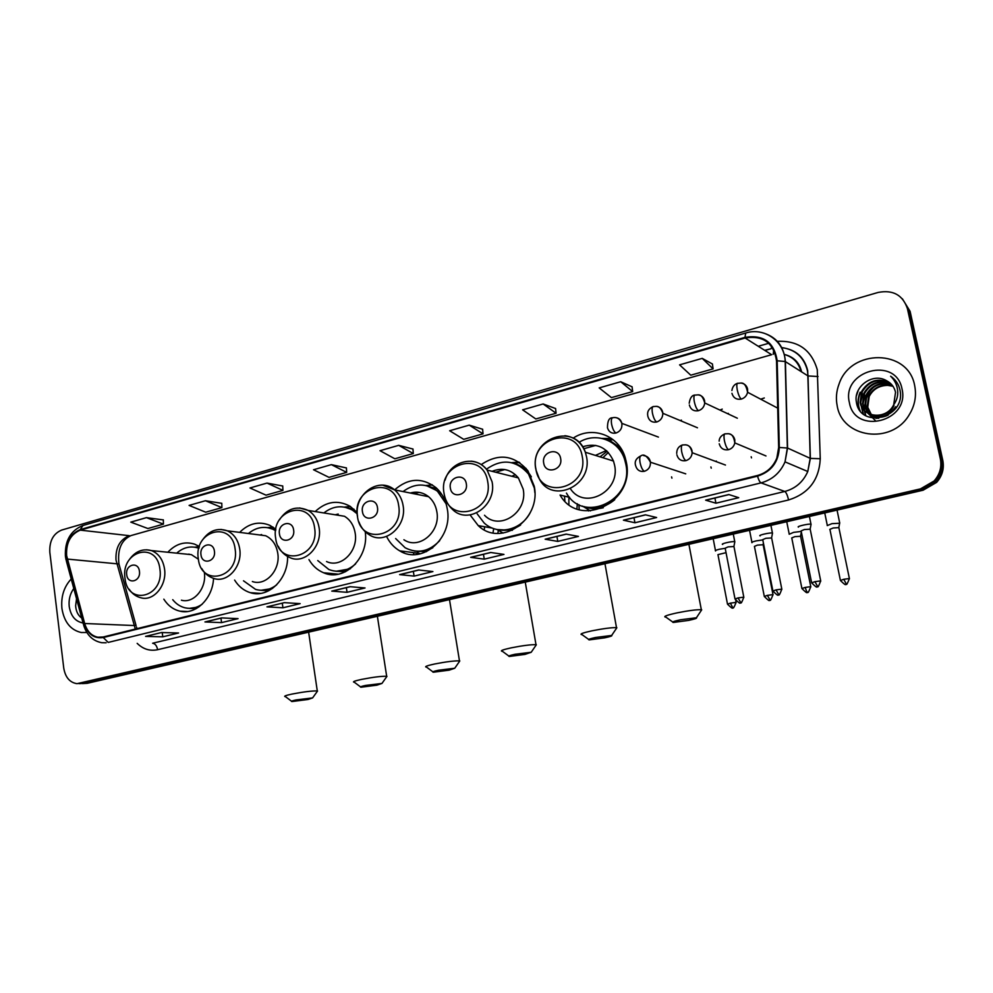 <?xml version="1.0" encoding="UTF-8"?>
<svg xmlns="http://www.w3.org/2000/svg" width="993" height="993" viewBox="0 0 993 993"><rect width="100%" height="100%" fill="white"/><g stroke="black" fill="none" stroke-linecap="round" stroke-linejoin="round"><path stroke-width="1.49" d="M569.585 497.332L560.064 495.048C579.192 529.232 635.483 502.384 626.322 462.192L625.205 457.649C618.875 435.17 592.027 425.451 573.234 438.099M470.099 514.945L478.254 525.62C500.72 547.702 541.52 519.736 534.234 486.222L527.953 470.831C514.324 455.017 498.759 452.932 481.245 464.575M387.009 537.3C390.063 543.183 394.283 547.689 399.658 550.817C421.888 565.178 453.23 538.156 447.284 508.925C445.733 500.149 441.947 493.037 435.902 487.588C422.013 477.236 408.26 478.005 394.618 489.872M308.96 559.605C312.596 565.836 317.475 570.218 323.606 572.762C344.137 582.208 369.284 557.805 365.225 531.702M234.621 580.073C238.581 586.466 243.819 590.661 250.323 592.672C268.048 598.68 288.33 579.254 287.573 556.465M163.82 599.164C167.954 605.593 173.328 609.603 179.956 611.167C195.621 615.188 212.738 598.68 213.545 578.336M716.363 461.683L716.276 461.05M728.403 414.031L728.303 413.349M480.612 527.494L480.786 526.054M564.88 501.055L564.508 496.115M275.855 529.182L269.835 525.322C258.875 520.928 248.809 523.274 239.636 532.397M357.145 512.438L350.008 506.231C337.719 499.64 326.126 501.415 315.203 511.556M199.394 546.498L194.64 544.164C184.735 541.111 175.798 543.804 167.842 552.257M681.409 420.113L680.292 420.585M722.246 409.128L719.925 410.059M764.3 397.97L760.712 399.186M613.215 439.762L608.635 440.122M82.382 683.594L87.21 683.308L923.118 490.207L936.622 482.375C942.283 475.908 944.355 468.597 942.804 460.442L910.097 311.33L902.364 298.781M80.445 683.631L921.814 489.537L935.369 481.679C941.054 475.188 943.127 467.852 941.575 459.66L908.769 310.002L941.575 459.66C943.127 467.852 941.054 475.188 935.369 481.679L921.814 489.537L83.797 683.358L78.944 683.656M61.926 608.461C64.16 622.04 70.615 630.058 81.277 632.516L86.85 632.491L81.277 632.516C70.615 630.058 64.16 622.04 61.926 608.461C60.858 596.656 63.949 586.826 71.211 578.981C63.949 586.826 60.858 596.656 61.926 608.461M837.186 405.777C842.138 437.863 891.155 445.112 908.955 415.223C914.826 405.827 916.725 395.934 914.652 385.52C908.272 348.754 850.591 348.555 839.073 383.981C836.342 391.192 835.721 398.454 837.186 405.777C842.138 437.863 891.155 445.112 908.955 415.223C914.826 405.827 916.725 395.934 914.652 385.52C908.272 348.754 850.591 348.555 839.073 383.981C836.342 391.192 835.721 398.454 837.186 405.777M66.605 555.546C66.022 542.712 70.59 534.234 80.284 530.138L745.135 338.005C763.183 335.162 773.646 342.784 776.526 360.856L778.649 447.52L776.849 458.034C773.1 467.107 766.608 472.929 757.398 475.51L103.173 636.997L97.86 637.221C91.406 635.83 87.012 631.263 84.666 623.505L66.605 555.546M66.196 555.658L84.268 623.703C87.818 634.266 94.136 638.871 103.247 637.531L757.522 476.156C771.313 471.663 778.574 462.105 779.306 447.471L777.184 360.794C774.242 342.262 763.505 334.455 744.998 337.359L80.222 529.617C70.28 533.824 65.612 542.501 66.196 555.658M712.403 363.997L702.225 358.374L679.584 364.853L690.768 375.193L713.098 368.887L712.403 363.922M632.082 386.811L620.712 381.734L599.176 387.903L611.415 397.61L632.678 391.602L632.069 386.724M555.571 408.533L543.134 403.965L522.616 409.836L535.81 418.959L556.08 413.237L555.571 408.458M482.623 429.249L469.217 425.141L449.655 430.751L463.694 439.328L483.032 433.867L482.61 429.175M163.336 519.922L146.443 517.638L130.791 522.132L147.883 528.524L163.411 524.143L163.336 519.848M221.774 503.327L205.427 500.733L189.092 505.412L205.712 512.202L221.898 507.622L221.774 503.252M282.744 486.011L267.018 483.082L249.951 487.973L266.025 495.159L282.931 490.381L282.732 485.937M346.408 467.939L331.377 464.637L313.54 469.751L329.006 477.372L346.669 472.383L346.408 467.864M412.976 449.035L398.702 445.348L380.034 450.698L394.829 458.778L413.299 453.565L412.964 448.96M907.428 308.662C902.798 294.971 893.005 289.571 878.035 292.463L61.653 530.063C53.274 533.638 49.315 541.011 49.811 552.195L63.763 668.165C65.352 677.363 69.758 682.539 77.007 683.68L920.511 488.866L934.115 480.972C939.825 474.455 941.898 467.095 940.346 458.878L907.428 308.662L908.769 310.002M566.122 534.11L578.46 536.406L557.793 541.408L545.169 539.211L566.122 534.11M645.425 514.821L656.621 517.527L634.924 522.765L623.405 520.183L645.425 514.821M728.812 494.539L738.742 497.692L715.928 503.203L705.638 500.174L728.812 494.539M349.97 586.689L365.039 587.968L347.054 592.312L331.774 591.108L349.97 586.689M284.346 602.652L300.147 603.632L282.943 607.79L266.956 606.872L284.346 602.652M221.6 617.907L238.047 618.639L221.576 622.611L204.955 621.953L221.6 617.907M161.536 632.516L178.566 633L162.778 636.823L145.586 636.401L161.536 632.516M490.629 552.48L503.972 554.404L484.261 559.158L470.657 557.334L490.629 552.48M418.649 569.982L432.911 571.571L414.093 576.114L399.608 574.612L418.649 569.982M414.093 576.114L413.336 571.36M400.253 574.537L399.608 574.612M484.261 559.158L483.454 554.305M162.778 636.823L162.219 632.541M146.368 636.29L145.586 636.401M221.576 622.611L220.955 618.142M205.712 621.854L204.955 621.953M282.943 607.79L282.285 603.235M267.676 606.785L266.956 606.872M347.054 592.312L346.346 587.645M332.469 591.021L331.774 591.108M715.928 503.203L714.923 498.014M634.924 522.765L633.993 517.701M557.793 541.408L556.924 536.443M398.702 445.348L413.299 453.565M331.377 464.637L346.669 472.383M267.018 483.082L282.931 490.381M205.427 500.733L221.898 507.622M146.443 517.638L163.411 524.143M469.217 425.141L483.032 433.867M543.134 403.965L556.08 413.237M620.712 381.734L632.678 391.602M702.225 358.374L713.098 368.887M73.78 588.514C70.056 593.715 68.529 599.722 69.225 606.562C70.851 616.144 75.468 621.618 83.052 622.959M76.535 598.754L75.629 605.829C76.051 611.403 78.099 615.499 81.749 618.093M308.029 699.482L312.596 697.918L296.1 699.928C291.979 700.822 290.601 701.356 291.954 701.542L308.029 699.482M285.14 696.627C283.601 696.242 285.835 695.398 291.868 694.095C303.61 691.823 312.075 690.78 317.288 690.954L317.003 691.786M139.43 571.285C138.387 560.921 125.068 564.545 126.707 574.686C127.7 585.014 141.056 581.501 139.43 571.285M181.421 600.206C193.834 603.806 206.929 588.03 204.322 572.353L204.297 572.154M198.364 559.208L191.401 554.653L184.797 553.982M198.898 548.26L198.364 548.074C190.619 545.641 183.382 547.342 176.68 553.151M198.985 547.937L194.74 547.168M189.067 554.082L188.186 554.33M189.402 608.361L198.885 606.959M172.72 599.685C176.183 603.98 180.354 606.711 185.244 607.865C191.153 609.119 196.813 607.89 202.237 604.178M376.906 685.17L381.957 683.432L365.573 685.443C361.03 686.424 359.503 687.019 360.993 687.218L376.906 685.17M354.004 682.216C352.316 681.806 354.799 680.875 361.452 679.423C373.145 677.152 381.548 676.096 386.674 676.283L386.364 677.189M214.414 551.214C213.259 540.589 199.208 544.412 200.983 554.814C202.076 565.402 216.189 561.69 214.414 551.214M252.371 581.526C265.714 586.503 280.721 569.908 277.755 553.188C276.277 544.698 272.231 538.876 265.64 535.736L256.591 534.569M275.62 530.684L273.013 529.294C264.374 525.781 256.182 527.196 248.424 533.526M275.706 530.076L267.787 527.68M261.643 534.569L260.005 535.016M327.467 573.966L327.715 573.16M260.998 590.301L272.529 588.439M243.496 580.806L255.586 589.395C262.996 591.456 270.022 589.941 276.687 584.84M449.146 670.163L454.744 668.239L438.484 670.238C433.469 671.33 431.769 671.988 433.382 672.211L449.146 670.163M426.208 667.122C424.371 666.663 427.127 665.633 434.475 664.019C446.13 661.748 454.459 660.693 459.474 660.891L459.151 661.872M293.63 530.014C292.364 519.103 277.506 523.15 279.43 533.812C280.634 544.685 295.554 540.763 293.63 530.014M326.536 561.529C340.847 568.617 358.585 551.115 355.146 532.98C353.806 525.384 350.256 519.811 344.497 516.273L331.786 514.225M357.182 513.803L352.503 510.179C342.709 504.878 333.164 505.797 323.867 512.947M357.145 512.711L353.942 510.414L344.943 507.212M338.191 514.039L335.262 514.784M413.423 554.591L413.895 552.691M403.816 552.778L404.139 551.413M336.23 571.26L350.355 568.766M317.76 560.573L328.919 569.548C338.402 573.06 347.289 571.186 355.606 563.912M349.573 506.567L350.343 506.43M524.999 654.399L531.205 652.264L515.082 654.263C509.546 655.479 507.646 656.199 509.397 656.447L524.999 654.399M501.999 651.271C500 650.775 503.066 649.633 511.196 647.846C522.814 645.562 531.081 644.507 535.997 644.705L535.649 645.773M377.464 507.572C376.062 496.376 360.335 500.658 362.433 511.594C363.748 522.752 379.549 518.607 377.464 507.572M403.903 539.745C419.021 550.196 440.917 531.776 436.833 511.656C435.728 505.412 432.973 500.422 428.579 496.686C423.068 492.379 416.986 491.163 410.332 493.037M446.08 503.749L437.516 491.324C426.258 482.871 414.764 482.946 403.046 491.572M441.984 494.775L438.856 491.609L426.63 485.689M419.096 492.379L413.895 493.744M493 532.856L493.707 528.599M484.224 529.753L484.671 526.749M415.335 551.14C421.38 552.058 427.213 550.916 432.836 547.739M395.636 538.541L405.132 547.764C417.606 554.032 429.125 551.661 439.7 540.664M420.163 553.871L417.345 552.468M427.784 485.354L432.092 484.733M604.725 637.829C610.248 636.637 612.557 635.843 611.651 635.458L595.651 637.469C589.532 638.809 587.409 639.616 589.283 639.877L604.725 637.829M581.65 634.626C579.49 634.08 582.916 632.814 591.927 630.828C603.508 628.532 611.688 627.477 616.504 627.675L616.132 628.83M466.313 483.79C464.774 472.296 448.091 476.839 450.363 488.059C451.827 499.529 468.584 495.122 466.313 483.79M484.51 515.255C499.591 531.218 528.202 512.239 523.174 489.115L518.371 477.894C511.097 469.428 502.346 467.244 492.094 471.327M534.842 492.615L534.346 488.059L528.499 473.996C516.05 459.97 502.024 458.369 486.421 469.192M531.342 476.789L529.728 474.306C525.446 468.522 519.984 464.786 513.344 463.098M515.429 474.704L511.805 476.255M504.779 469.54L495.656 472.221M517.427 476.739L516.583 477.447M576.933 508.863L577.343 503.724M568.902 504.518L568.865 497.158M498.536 529.79C506.281 531.218 513.642 529.629 520.617 525.012M477.174 513.853L484.087 522.901C497.53 535.748 521.35 530.498 530.485 512.152M503.166 533.08L496.885 529.48M511.705 462.676L518.942 462.068M688.645 620.389C694.765 619.061 697.347 618.192 696.403 617.758L680.515 619.769C673.738 621.258 671.355 622.152 673.366 622.45L688.645 620.389M665.447 617.112C663.138 616.516 666.986 615.101 676.965 612.892C688.509 610.583 696.639 609.528 701.331 609.727L700.934 610.968M560.648 458.543C558.947 446.713 541.235 451.542 543.705 463.086C545.318 474.865 563.13 470.185 560.648 458.543M570.466 488.817C584.467 510.402 620.625 491.56 614.605 465.245L613.475 461.037C607.046 447.272 596.743 442.518 582.581 446.776M566.457 493.087C583.301 524.093 634.068 500.273 625.838 464.227L624.696 459.697C618.887 440.247 595.726 431.707 579.093 442.319M626.062 460.913L625.801 460.044C622.152 449.705 615.461 442.853 605.705 439.465M606.351 450.537L595.428 455.402M595.763 445.41L583.76 448.749M607.157 451.256L600.02 456.842M608.337 452.448L602.888 457.736M586.044 507.051C596.408 509.397 605.966 506.951 614.729 499.715M590.438 510.923L582.519 506.082M613.14 439.713L607.691 439.812M602.192 438.434L611.527 438.509M725.2 548.297L719.478 549.228C716.052 550.06 714.749 550.631 715.543 550.966L715.568 550.966M726.044 552.679L717.951 554.628L727.459 603.955M762.785 539.907L756.12 540.9C752.595 541.756 751.205 542.352 751.974 542.699M763.133 544.747L757.436 545.107L754.432 546.398L764.262 596.222M763.133 544.437L763.406 543.072M801.239 531.416L793.593 532.372L789.187 534.246M800.581 536.282L794.896 536.642L791.706 537.97M839.693 523.237L831.898 523.659L827.231 525.607M838.874 527.631L833.201 527.978L829.825 529.368M734.746 542.215L734.758 541.669C732.462 541.036 719.838 543.941 722.705 544.437M733.951 546.535L728.105 546.882L725.175 548.186L734.969 598.767M671.926 478.142L671.578 476.876M772.417 533.589L772.43 533.03C770.134 532.409 757.46 535.339 760.154 535.872M771.635 537.958L765.814 538.305L762.686 539.658M771.635 537.623L772.529 533.055M711.249 468.175L710.901 466.933M810.996 524.751L810.983 524.192C808.674 523.572 795.952 526.551 798.459 527.109M810.189 529.182L804.38 529.53L801.066 530.932M751.502 457.885L751.18 456.743M876.372 418.401L873.381 416.688M873.108 416.489L872.326 415.844M872.065 415.62L871.32 414.9M871.084 414.64L867.174 406.882L868.652 396.058C874.225 386.699 882.28 383.36 892.831 386.054M876.174 418.413L873.679 416.849M873.418 416.638L872.636 415.98M872.388 415.744L871.655 415.012M871.42 414.751L867.745 407.254L869.223 396.443C873.058 389.182 879.277 385.495 887.854 385.371L892.992 386.289M878.755 418.264L871.097 415.235M870.824 415.037L870.029 414.379M869.769 414.155L864.866 405.392L866.355 394.494C872.45 384.539 881.002 381.362 891.987 384.974M877.787 418.351L871.395 415.397M871.134 415.186L870.34 414.515M870.091 414.28L865.437 405.765L866.926 394.891C872.897 385.085 881.325 381.858 892.21 385.234M895.649 406.758C888.189 417.097 879.239 419.443 868.788 413.771M868.515 413.56L862.52 403.866L864.022 392.918C870.662 382.379 879.674 379.388 891.069 383.956M896.183 407.142L894.569 409.637M888.239 415.049C881.201 418.376 874.821 418.016 869.098 413.932M868.825 413.721L863.116 404.25L864.605 393.315C871.109 382.926 880.009 379.885 891.317 384.204M893.712 404.71L895.549 392.26C894.283 386.96 891.23 383.087 886.377 380.617C872.499 372.313 853.26 386.972 856.376 401.979C859.864 429.199 905.02 418.45 900.217 391.254L899.968 389.914C898.628 384.117 895.512 379.549 890.634 376.21C894.854 380.307 897.213 385.272 897.709 391.105C898.02 396.095 896.679 400.638 893.712 404.71L893.452 405.218C886.215 420.064 862.296 417.78 860.161 402.326L861.676 391.316C868.863 380.195 878.333 377.439 890.076 383.037M893.998 405.603C886.774 420.436 862.88 418.14 860.757 402.724L862.259 391.714C869.309 380.741 878.668 377.923 890.336 383.261M875.193 420.387L868.031 413.324M868.006 413.287L866.256 408.855C864.518 400.167 867.249 392.756 874.448 386.637M849.387 402.587C854.712 435.455 910.233 421.615 901.992 388.834C895.885 355.655 841.121 370.65 849.387 402.587M890.634 376.21L892.359 377.477M856.438 395.822L858.101 390.783M860.199 410.903C857.617 405.082 857.716 398.913 860.459 392.384M863.426 414.143L860.683 402.674M860.695 402.401L862.793 393.96L860.509 400.949M865.834 415.757L863.004 404.176M863.029 403.766L865.102 395.512L862.855 402.289M859.69 410.221C857.331 404.536 857.493 398.516 860.174 392.185M863.091 413.87L860.397 402.488M865.561 415.595L862.718 403.99M87.21 683.308L80.359 683.42M942.804 460.442L940.346 458.878M923.118 490.207L920.511 488.866M80.284 530.138L129.313 535.686C119.843 539.596 115.411 547.714 116.007 560.027L135.309 629.066M771.611 346.408L771.325 348.431M764.945 350.479L770.891 348.804L764.66 350.306M777.37 341.344C798.111 340.4 811.405 349.871 817.276 369.731L820.255 458.729C819.2 479.88 808.625 493.633 788.554 499.976L157.614 649.707C149.955 651.309 143.141 649.199 137.171 643.352M777.184 360.794L785.19 361.489L808.029 375.95L807.408 370.501C803.883 357.132 795.343 349.499 781.776 347.587M83.462 624.46L66.394 561.107L66.903 559.295M757.522 476.156C758.652 479.991 759.831 482.226 761.035 482.883L108.2 642.421L103.247 637.531M779.306 447.471L787.561 448.042L785.029 461.869C780.237 472.805 772.244 479.805 761.035 482.883L784.793 491.461C795.542 488.556 803.2 481.903 807.781 471.501L810.189 458.332L808.029 375.95L818.058 376.521M106.114 642.794L101.745 642.707C92.87 641.006 86.863 635.21 83.697 625.329L84.268 623.703M761.197 332.407C775.967 336.168 784.023 345.899 785.401 361.601L787.561 448.042L810.375 458.406L820.255 458.729M744.998 337.359L745.706 333.027C764.349 326.995 784.793 341.443 785.19 361.489L787.35 447.967L785.029 461.869L807.781 471.501L810.375 458.406L807.694 370.637C804.367 357.108 795.741 349.449 781.826 347.662M745.582 333.065L82.953 525.508L80.222 529.617M758.267 346.272L768.781 343.268M157.614 649.707C156.869 645.835 155.206 643.675 152.624 643.241L784.793 491.461C786.22 492.404 787.474 495.246 788.554 499.976M801.041 371.519C798.633 362.693 793.084 357.008 784.433 354.489M745.135 338.005L771.648 354.712L131.324 535.488M67.288 559.084L118.949 563.999L136.078 625.615L84.666 623.505M136.475 627.017L137.034 628.631M119.396 565.613L118.949 563.999C117.311 549.563 121.307 540.105 130.939 535.587L771.648 354.712M773.746 349.821L773.224 354.315M400.018 574.599L418.897 570.007L400.105 574.575M332.208 591.083L350.219 586.714L332.307 591.071M205.427 621.916L221.873 617.919L205.539 621.903M471.042 557.321L490.852 552.505L471.116 557.309M545.529 539.211L566.333 534.147L545.604 539.199M623.728 520.195L645.611 514.87L623.79 520.183M705.924 500.199L728.974 494.601L705.986 500.187M159.91 569.063C156.894 540.651 120.501 550.83 125.006 578.36C127.613 606.512 164.391 597.19 159.91 569.063M129.115 589.197C132.168 593.752 136.153 596.632 141.056 597.823C153.741 601.559 167.159 585.162 164.528 568.902C162.964 559.506 158.57 553.399 151.37 550.569L146.604 549.774M189.638 608.374L195.931 608.796M199.134 547.366L194.889 547.193M235.13 549.017C231.816 519.898 193.424 530.622 198.315 558.823C201.169 587.695 239.983 577.852 235.13 549.017M201.74 568.53C204.657 573.482 208.629 576.759 213.656 578.373C227.298 583.524 242.714 566.271 239.71 548.906C238.208 540.093 234.087 534.06 227.335 530.808L221.005 529.418M260.886 590.301L268.743 590.761M275.446 528.847L267.676 527.668M314.582 527.842C310.933 497.965 270.381 509.31 275.682 538.218C278.834 567.822 319.858 557.421 314.582 527.842M278.251 546.262C280.858 551.574 284.681 555.323 289.695 557.495C304.354 564.843 322.601 546.622 319.101 527.779C317.748 519.885 314.123 514.101 308.202 510.439L299.625 507.932M335.795 571.223L345.514 571.745M354.017 509.21L344.025 507.125M398.64 505.449C394.618 474.778 351.708 486.769 357.455 516.422C360.931 546.808 404.362 535.81 398.64 505.449M358.945 521.933C361.018 527.531 364.431 531.801 369.185 534.718C384.701 545.567 407.254 526.364 403.084 505.437C401.966 498.945 399.149 493.757 394.631 489.884L382.839 485.217M498.349 530.51L497.816 533.39M414.515 551.041L426.568 551.636M437.392 488.99L425.823 485.515L432.451 484.956M487.712 481.717C483.281 450.201 437.801 462.924 444.057 493.347C447.88 524.565 493.931 512.897 487.712 481.717M444.231 494.328C445.373 500.236 448.017 505.152 452.163 509.074C467.678 525.669 497.208 505.834 492.069 481.754L487.129 470.086C482.921 464.699 477.571 461.72 471.092 461.174M578.944 504.667L579.204 509.62M497.257 529.567L512.326 530.349M526.091 468.423L512.09 462.763M582.246 456.519C577.367 424.123 529.095 437.628 535.885 468.882C540.105 500.969 589.023 488.568 582.246 456.519M535.947 469.962L539.385 479.011C552.158 504.444 592.995 485.614 586.503 456.631L585.349 452.249C581.476 442.493 574.649 436.97 564.868 435.704M584.194 506.604C590.326 509.024 596.681 509.409 603.247 507.758M620.687 448.004L609.863 440.582L603.881 438.869M658.421 437.094L621.854 423.366C619.88 418.711 616.802 416.837 612.619 417.755C611.353 418.264 611.018 420.461 611.626 424.321C612.669 429.026 614.121 431.93 616.008 433.035C620.327 431.384 622.288 428.182 621.866 423.44L621.854 423.366C621.01 419.965 618.937 418.028 615.635 417.581M612.458 417.805C609.119 417.643 607.468 420.995 607.48 427.859C608.895 432.042 611.75 433.78 616.008 433.035M730.401 603.136L727.509 604.191C735.192 611.762 731.605 605.941 732.747 607.716L730.401 603.136L736.086 602.391L735.751 600.715M736.123 602.627L736.086 602.391C732.201 612.383 733.057 605.643 732.747 607.716M697.471 427.772L662.84 413.299C659.489 404.201 656.125 406.758 653.257 406.534C652.066 407.031 651.793 409.228 652.438 413.138C653.493 417.904 654.921 420.858 656.721 422.013C660.717 420.573 662.765 417.668 662.84 413.299L662.716 412.269C661.872 408.831 659.774 406.869 656.423 406.373M647.846 416.328C649.174 420.871 652.128 422.757 656.721 422.013M773.05 594.857L773.001 594.621C771.127 599.623 770.134 601.386 769.997 599.921L767.353 595.366L764.312 596.47C768.085 600.244 769.736 601.448 769.265 600.07L769.687 599.995M763.071 544.425L773.001 594.621L767.353 595.366M737.34 418.214L704.732 402.959C701.691 392.061 697.731 395.45 694.939 395.028C693.834 395.499 693.623 397.721 694.306 401.668C695.385 406.485 696.776 409.501 698.476 410.692C702.138 409.451 704.223 406.869 704.732 402.959L704.608 400.812C703.764 397.386 701.641 395.413 698.265 394.879M689.365 404.983C690.718 409.563 693.759 411.474 698.476 410.692M805.137 587.422L801.934 588.564C805.757 592.362 807.433 593.578 806.974 592.2L805.137 587.422L810.772 586.664L800.519 535.959M810.809 586.913L810.772 586.664C808.861 591.754 807.843 593.541 807.719 592.039L807.346 592.138M731.891 390.522C732.499 386.662 734.435 384.229 737.7 383.224C736.694 383.67 736.545 385.905 737.253 389.889C738.37 394.78 739.723 397.833 741.324 399.087C744.663 398.007 746.748 395.735 747.592 392.272L747.592 389.057C746.736 385.656 744.613 383.67 741.225 383.087M731.953 393.327C733.355 397.97 736.483 399.881 741.324 399.087M849.437 578.782L849.387 578.534C847.414 583.71 846.384 585.522 846.297 583.983L843.765 579.291L840.413 580.483C844.286 584.306 845.986 585.522 845.539 584.145L845.962 584.07M838.8 527.295L849.387 578.534L843.765 579.291M743.856 597.414L743.807 597.165C741.945 602.205 740.927 604.005 740.766 602.54L738.01 597.923L735.019 599.027C738.804 602.863 740.48 604.079 740.021 602.689L740.455 602.614M685.741 473.847L650.452 462.217C647.014 455.948 643.874 453.813 641.019 455.812C639.74 456.333 639.43 458.617 640.075 462.639C641.13 467.405 642.57 470.297 644.395 471.303C648.566 469.826 650.589 466.797 650.452 462.217L650.365 461.658C649.472 458.058 647.275 456.048 643.762 455.626M635.582 465.494C636.885 470.049 639.827 471.985 644.395 471.303M733.889 546.2L743.807 597.165L738.01 597.923M781.863 589.383L781.814 589.122C779.915 594.248 778.897 596.061 778.735 594.559L776.042 589.879L772.902 591.034C776.749 594.894 778.438 596.123 777.966 594.72L778.413 594.646M676.717 453.391C676.717 449.109 678.629 446.291 682.476 444.951C681.285 445.46 681.037 447.756 681.707 451.827C682.787 456.656 684.189 459.585 685.927 460.64C689.676 459.411 691.761 456.768 692.171 452.721L692.034 450.847C691.128 447.26 688.906 445.236 685.356 444.777M676.866 454.782C678.219 459.399 681.235 461.348 685.927 460.64M771.573 537.61L781.814 589.122L776.042 589.879M820.752 581.153L820.702 580.893C818.753 586.118 817.711 587.955 817.587 586.404L814.943 581.65L811.641 582.854C815.551 586.739 817.264 587.98 816.805 586.578L817.251 586.503M719.143 441.14C719.217 437.913 721.179 435.468 725.002 433.817C723.909 434.301 723.723 436.61 724.431 440.731C725.535 445.609 726.901 448.6 728.539 449.705C731.903 448.662 733.988 446.403 734.808 442.903L734.795 439.762C733.877 436.188 731.63 434.152 728.055 433.656M719.23 443.797C720.62 448.464 723.736 450.437 728.539 449.705M810.114 528.835L820.702 580.893L814.943 581.65M492.379 528.102L478.254 525.62M419.058 553.362L399.658 550.817M338.253 574.177L323.606 572.762M260.588 593.392L250.323 592.672M187.354 611.527L179.956 611.167M936.622 482.375L934.115 480.972M65.476 556.75L66.121 560.102M65.401 556.105C64.744 540.862 70.515 530.696 82.692 525.582M97.86 637.221L101.485 637.295M801.587 371.866C799.489 362.631 793.767 356.835 784.42 354.451M312.596 697.918L317.561 691.004M308.637 632.156L317.288 690.954M191.401 554.653L151.37 550.569C142.843 548.409 135.669 551.202 129.822 558.947M291.52 701.207L285.488 696.664M194.814 547.18L199.357 546.609M381.957 683.432L386.96 676.345M377.377 616.268L386.674 676.283M265.64 535.736L227.335 530.808C217.455 527.544 209.2 530.572 202.584 539.882M274.54 529.505L273.013 529.294M360.509 686.858L354.377 682.265M267.527 527.643L272.938 527.022M454.744 668.239L459.796 660.953M449.494 599.611L459.474 660.891M344.497 516.273L308.202 510.439C296.535 505.325 286.865 508.565 279.219 520.133M353.942 510.414L352.503 510.179M432.861 671.827L426.618 667.159M344.348 507.1L350.417 506.48M531.205 652.264L536.332 644.767M525.26 582.109L535.997 644.705M428.579 496.686L394.631 489.884C378.805 476.081 353.545 494.477 357.554 516.323M438.856 491.609L437.516 491.324M508.826 656.038L502.433 651.321M611.651 635.458L616.864 627.75M604.96 563.701L616.504 627.675M518.371 477.894L487.129 470.086C475.721 454.422 450.325 460.777 445.1 480.128M529.728 474.306L528.499 473.996M587.633 509.558L588.588 510.973M588.675 639.442L582.109 634.676M519.823 462.664L512.115 462.775M696.403 617.758L701.716 609.801M688.906 544.313L701.331 609.727M613.475 461.037L585.349 452.249C575.282 421.938 529.418 438.05 535.773 468.969M625.801 460.044L624.696 459.697M672.708 621.99L665.931 617.162M609.863 440.582L603.98 438.894M713.185 538.702L715.457 550.519M647.759 415.707C647.026 411.685 648.801 408.644 653.096 406.584M749.554 530.299L751.912 542.252M689.216 403.245C689.974 398.056 691.836 395.326 694.79 395.065M800.581 535.972L801.351 531.987M786.729 521.71L789.162 533.812M801.885 588.328L791.769 537.983M837.049 510.092L839.656 522.728M838.862 527.308L839.743 522.74M777.68 408.135L747.592 392.272C745.048 379.624 740.356 383.832 737.7 383.224M824.749 512.934L827.256 525.173M840.363 580.235L829.912 529.381M635.557 465.394C634.403 461.435 636.165 458.245 640.857 455.849M733.268 534.06L734.758 541.669M733.951 546.212L734.845 541.694M770.916 525.359L772.43 533.03M772.852 590.773L762.736 539.658M725.461 465.047L692.171 452.721C689.974 443.275 685.542 444.988 682.476 444.951M809.419 516.472L810.983 524.192M810.189 528.847L811.082 524.217M811.591 582.593L801.14 530.945M765.988 455.961L734.808 442.903C733.107 431.409 727.931 434.078 725.002 433.817"/></g></svg>
